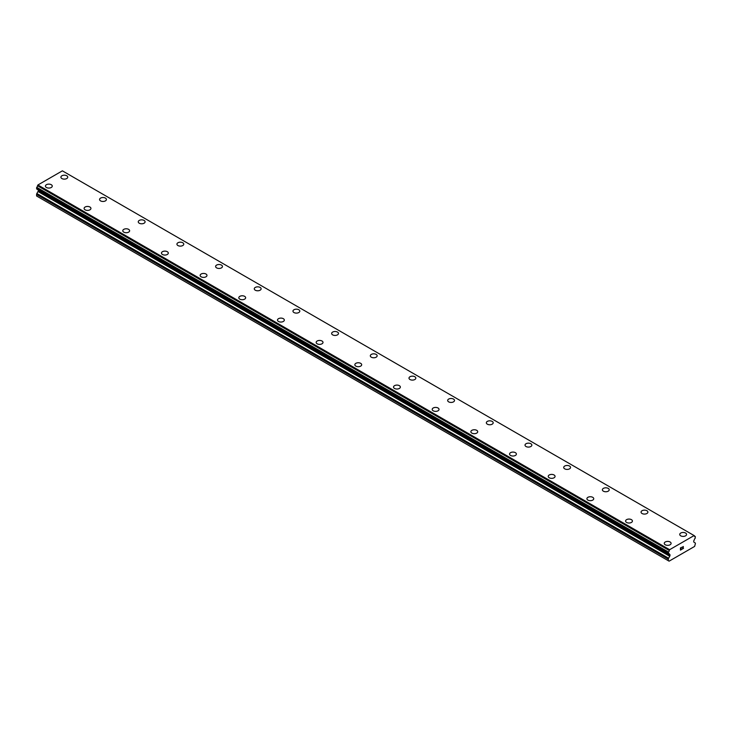 <?xml version="1.0" encoding="UTF-8"?>
<svg xmlns="http://www.w3.org/2000/svg" width="732" height="732" viewBox="0 0 732 732"><rect width="100%" height="100%" fill="white"/><g stroke="black" fill="none" stroke-linecap="round" stroke-linejoin="round"><path stroke-width="1.1" d="M60.902 177.162A3.422 1.976 180 0 1 63.007 175.341A3.422 1.976 180 0 1 66.74 175.762A3.422 1.976 180 0 1 67.737 177.162A3.422 1.976 180 0 1 65.624 178.983A3.422 1.976 180 0 1 61.9 178.553A3.422 1.976 180 0 1 60.902 177.162A3.422 1.976 180 0 1 63.016 175.341A3.422 1.976 180 0 1 66.74 175.772A3.422 1.976 180 0 1 67.737 177.162M99.579 199.497A3.422 1.976 180 0 1 101.693 197.677A3.422 1.976 180 0 1 105.417 198.107A3.422 1.976 180 0 1 106.415 199.497M105.417 198.097A3.422 1.976 180 0 1 106.415 199.488A3.422 1.976 180 0 1 104.301 201.318A3.422 1.976 180 0 1 100.577 200.888A3.422 1.976 180 0 1 99.579 199.488A3.422 1.976 180 0 1 101.684 197.667A3.422 1.976 180 0 1 105.417 198.097M138.256 221.823A3.422 1.976 180 0 1 140.361 219.993A3.422 1.976 180 0 1 144.094 220.424A3.422 1.976 180 0 1 145.092 221.823A3.422 1.976 180 0 1 142.978 223.644A3.422 1.976 180 0 1 139.254 223.214A3.422 1.976 180 0 1 138.256 221.823A3.422 1.976 180 0 1 140.37 220.003A3.422 1.976 180 0 1 144.094 220.433A3.422 1.976 180 0 1 145.092 221.823M176.934 244.149A3.422 1.976 180 0 1 179.038 242.329A3.422 1.976 180 0 1 182.771 242.759A3.422 1.976 180 0 1 183.769 244.159A3.422 1.976 180 0 1 181.655 245.97A3.422 1.976 180 0 1 177.931 245.549A3.422 1.976 180 0 1 176.934 244.149A3.422 1.976 180 0 1 179.047 242.338A3.422 1.976 180 0 1 182.771 242.759A3.422 1.976 180 0 1 183.769 244.149M215.611 266.485A3.422 1.976 180 0 1 217.715 264.655A3.422 1.976 180 0 1 221.448 265.085A3.422 1.976 180 0 1 222.446 266.485A3.422 1.976 180 0 1 220.332 268.305A3.422 1.976 180 0 1 216.608 267.875A3.422 1.976 180 0 1 215.611 266.485A3.422 1.976 180 0 1 217.724 264.664A3.422 1.976 180 0 1 221.448 265.094A3.422 1.976 180 0 1 222.446 266.485M254.288 288.811A3.422 1.976 180 0 1 256.392 286.99A3.422 1.976 180 0 1 260.125 287.42A3.422 1.976 180 0 1 261.123 288.811A3.422 1.976 180 0 1 259.009 290.631A3.422 1.976 180 0 1 255.285 290.211A3.422 1.976 180 0 1 254.288 288.811A3.422 1.976 180 0 1 256.401 286.99A3.422 1.976 180 0 1 260.125 287.42A3.422 1.976 180 0 1 261.123 288.811M298.802 309.755A3.422 1.976 180 0 1 299.8 311.146A3.422 1.976 180 0 1 297.686 312.967A3.422 1.976 180 0 1 293.962 312.537A3.422 1.976 180 0 1 292.965 311.137A3.422 1.976 180 0 1 295.078 309.325A3.422 1.976 180 0 1 298.802 309.755M292.965 311.137A3.422 1.976 180 0 1 295.069 309.316A3.422 1.976 180 0 1 298.802 309.746A3.422 1.976 180 0 1 299.8 311.137M337.479 332.081A3.422 1.976 180 0 1 338.477 333.472A3.422 1.976 180 0 1 336.363 335.293A3.422 1.976 180 0 1 332.639 334.863A3.422 1.976 180 0 1 331.642 333.472A3.422 1.976 180 0 1 333.755 331.651A3.422 1.976 180 0 1 337.479 332.081M331.642 333.472A3.422 1.976 180 0 1 333.746 331.651A3.422 1.976 180 0 1 337.479 332.072A3.422 1.976 180 0 1 338.477 333.472M370.319 355.798A3.422 1.976 180 0 1 372.423 353.977A3.422 1.976 180 0 1 376.157 354.407A3.422 1.976 180 0 1 377.154 355.807A3.422 1.976 180 0 1 375.04 357.628A3.422 1.976 180 0 1 371.316 357.198A3.422 1.976 180 0 1 370.319 355.798A3.422 1.976 180 0 1 372.432 353.986A3.422 1.976 180 0 1 376.157 354.416A3.422 1.976 180 0 1 377.154 355.798M408.996 378.133A3.422 1.976 180 0 1 411.1 376.303A3.422 1.976 180 0 1 414.834 376.733A3.422 1.976 180 0 1 415.831 378.133A3.422 1.976 180 0 1 413.717 379.954A3.422 1.976 180 0 1 409.993 379.524A3.422 1.976 180 0 1 408.996 378.133A3.422 1.976 180 0 1 411.11 376.312A3.422 1.976 180 0 1 414.834 376.742A3.422 1.976 180 0 1 415.831 378.133M447.673 400.459A3.422 1.976 180 0 1 449.777 398.638A3.422 1.976 180 0 1 453.511 399.068A3.422 1.976 180 0 1 454.508 400.468A3.422 1.976 180 0 1 452.394 402.289A3.422 1.976 180 0 1 448.67 401.859A3.422 1.976 180 0 1 447.673 400.459A3.422 1.976 180 0 1 449.787 398.647A3.422 1.976 180 0 1 453.511 399.077A3.422 1.976 180 0 1 454.508 400.459M486.35 422.794A3.422 1.976 180 0 1 488.454 420.964A3.422 1.976 180 0 1 492.188 421.394A3.422 1.976 180 0 1 493.185 422.794A3.422 1.976 180 0 1 491.071 424.615A3.422 1.976 180 0 1 487.347 424.185A3.422 1.976 180 0 1 486.35 422.794A3.422 1.976 180 0 1 488.464 420.973A3.422 1.976 180 0 1 492.188 421.403A3.422 1.976 180 0 1 493.185 422.794M525.027 445.129A3.422 1.976 180 0 1 527.141 443.308A3.422 1.976 180 0 1 530.865 443.729A3.422 1.976 180 0 1 531.862 445.129M530.865 443.729A3.422 1.976 180 0 1 531.862 445.12A3.422 1.976 180 0 1 529.748 446.941A3.422 1.976 180 0 1 526.024 446.52A3.422 1.976 180 0 1 525.027 445.12A3.422 1.976 180 0 1 527.132 443.299A3.422 1.976 180 0 1 530.865 443.729M563.704 467.455A3.422 1.976 180 0 1 565.809 465.625A3.422 1.976 180 0 1 569.542 466.055A3.422 1.976 180 0 1 570.539 467.455A3.422 1.976 180 0 1 568.425 469.276A3.422 1.976 180 0 1 564.701 468.846A3.422 1.976 180 0 1 563.704 467.455A3.422 1.976 180 0 1 565.818 465.634A3.422 1.976 180 0 1 569.542 466.064A3.422 1.976 180 0 1 570.539 467.455M602.381 489.781A3.422 1.976 180 0 1 604.486 487.96A3.422 1.976 180 0 1 608.219 488.381A3.422 1.976 180 0 1 609.216 489.781A3.422 1.976 180 0 1 607.103 491.602A3.422 1.976 180 0 1 603.378 491.181A3.422 1.976 180 0 1 602.381 489.781A3.422 1.976 180 0 1 604.495 487.96A3.422 1.976 180 0 1 608.219 488.39A3.422 1.976 180 0 1 609.216 489.781M641.058 512.107A3.422 1.976 180 0 1 643.163 510.286A3.422 1.976 180 0 1 646.896 510.716A3.422 1.976 180 0 1 647.893 512.116A3.422 1.976 180 0 1 645.78 513.937A3.422 1.976 180 0 1 642.056 513.507A3.422 1.976 180 0 1 641.058 512.107A3.422 1.976 180 0 1 643.172 510.296A3.422 1.976 180 0 1 646.896 510.726A3.422 1.976 180 0 1 647.893 512.107M679.735 534.442A3.422 1.976 180 0 1 681.84 532.622A3.422 1.976 180 0 1 685.573 533.042A3.422 1.976 180 0 1 686.57 534.442A3.422 1.976 180 0 1 684.457 536.263A3.422 1.976 180 0 1 680.733 535.833A3.422 1.976 180 0 1 679.735 534.442A3.422 1.976 180 0 1 681.849 532.622A3.422 1.976 180 0 1 685.573 533.052A3.422 1.976 180 0 1 686.57 534.442M45.43 186.093A3.422 1.976 180 0 1 47.543 184.272A3.422 1.976 180 0 1 51.267 184.693A3.422 1.976 180 0 1 52.265 186.093A3.422 1.976 180 0 1 50.16 187.914A3.422 1.976 180 0 1 46.427 187.493A3.422 1.976 180 0 1 45.43 186.093A3.422 1.976 180 0 1 47.543 184.272A3.422 1.976 180 0 1 51.267 184.702A3.422 1.976 180 0 1 52.265 186.093M84.107 208.419A3.422 1.976 180 0 1 86.22 206.598A3.422 1.976 180 0 1 89.945 207.028A3.422 1.976 180 0 1 90.942 208.428A3.422 1.976 180 0 1 88.837 210.249A3.422 1.976 180 0 1 85.104 209.819A3.422 1.976 180 0 1 84.107 208.419A3.422 1.976 180 0 1 86.22 206.607A3.422 1.976 180 0 1 89.945 207.037A3.422 1.976 180 0 1 90.942 208.419M122.784 230.754A3.422 1.976 180 0 1 124.898 228.933A3.422 1.976 180 0 1 128.622 229.354A3.422 1.976 180 0 1 129.619 230.754A3.422 1.976 180 0 1 127.514 232.575A3.422 1.976 180 0 1 123.781 232.145A3.422 1.976 180 0 1 122.784 230.754A3.422 1.976 180 0 1 124.898 228.933A3.422 1.976 180 0 1 128.622 229.363A3.422 1.976 180 0 1 129.619 230.754M167.299 251.698A3.422 1.976 180 0 1 168.296 253.089A3.422 1.976 180 0 1 166.191 254.91A3.422 1.976 180 0 1 162.458 254.48A3.422 1.976 180 0 1 161.461 253.08A3.422 1.976 180 0 1 163.575 251.268A3.422 1.976 180 0 1 167.299 251.698M161.461 253.08A3.422 1.976 180 0 1 163.575 251.259A3.422 1.976 180 0 1 167.299 251.689A3.422 1.976 180 0 1 168.296 253.08M205.976 274.024A3.422 1.976 180 0 1 206.973 275.415A3.422 1.976 180 0 1 204.869 277.236A3.422 1.976 180 0 1 201.135 276.806A3.422 1.976 180 0 1 200.138 275.415A3.422 1.976 180 0 1 202.252 273.594A3.422 1.976 180 0 1 205.976 274.024M200.138 275.415A3.422 1.976 180 0 1 202.252 273.585A3.422 1.976 180 0 1 205.976 274.015A3.422 1.976 180 0 1 206.973 275.415M238.815 297.741A3.422 1.976 180 0 1 240.929 295.92A3.422 1.976 180 0 1 244.653 296.35A3.422 1.976 180 0 1 245.65 297.75A3.422 1.976 180 0 1 243.546 299.562A3.422 1.976 180 0 1 239.812 299.141A3.422 1.976 180 0 1 238.815 297.741A3.422 1.976 180 0 1 240.929 295.929A3.422 1.976 180 0 1 244.653 296.35A3.422 1.976 180 0 1 245.65 297.741M277.492 320.076A3.422 1.976 180 0 1 279.606 318.246A3.422 1.976 180 0 1 283.33 318.676A3.422 1.976 180 0 1 284.327 320.076A3.422 1.976 180 0 1 282.223 321.897A3.422 1.976 180 0 1 278.489 321.467A3.422 1.976 180 0 1 277.492 320.076A3.422 1.976 180 0 1 279.606 318.255A3.422 1.976 180 0 1 283.33 318.685A3.422 1.976 180 0 1 284.327 320.076M316.169 342.402A3.422 1.976 180 0 1 318.283 340.581A3.422 1.976 180 0 1 322.007 341.011A3.422 1.976 180 0 1 323.004 342.402A3.422 1.976 180 0 1 320.9 344.223A3.422 1.976 180 0 1 317.166 343.802A3.422 1.976 180 0 1 316.169 342.402A3.422 1.976 180 0 1 318.283 340.59A3.422 1.976 180 0 1 322.007 341.011A3.422 1.976 180 0 1 323.004 342.402M354.846 364.737A3.422 1.976 180 0 1 356.96 362.907A3.422 1.976 180 0 1 360.684 363.337A3.422 1.976 180 0 1 361.681 364.737A3.422 1.976 180 0 1 359.577 366.558A3.422 1.976 180 0 1 355.844 366.128A3.422 1.976 180 0 1 354.846 364.737A3.422 1.976 180 0 1 356.96 362.916A3.422 1.976 180 0 1 360.684 363.347A3.422 1.976 180 0 1 361.681 364.737M393.523 387.063A3.422 1.976 180 0 1 395.637 385.242A3.422 1.976 180 0 1 399.361 385.663A3.422 1.976 180 0 1 400.358 387.063A3.422 1.976 180 0 1 398.254 388.884A3.422 1.976 180 0 1 394.521 388.454A3.422 1.976 180 0 1 393.523 387.063A3.422 1.976 180 0 1 395.637 385.242A3.422 1.976 180 0 1 399.361 385.673A3.422 1.976 180 0 1 400.358 387.063M432.2 409.398A3.422 1.976 180 0 1 434.314 407.578A3.422 1.976 180 0 1 438.038 408.008A3.422 1.976 180 0 1 439.035 409.398M438.038 407.998A3.422 1.976 180 0 1 439.035 409.389A3.422 1.976 180 0 1 436.931 411.219A3.422 1.976 180 0 1 433.198 410.789A3.422 1.976 180 0 1 432.2 409.389A3.422 1.976 180 0 1 434.314 407.568A3.422 1.976 180 0 1 438.038 407.998M470.877 431.724A3.422 1.976 180 0 1 472.991 429.904A3.422 1.976 180 0 1 476.715 430.325A3.422 1.976 180 0 1 477.712 431.724A3.422 1.976 180 0 1 475.608 433.545A3.422 1.976 180 0 1 471.875 433.115A3.422 1.976 180 0 1 470.877 431.724A3.422 1.976 180 0 1 472.991 429.904A3.422 1.976 180 0 1 476.715 430.334A3.422 1.976 180 0 1 477.712 431.724M509.554 454.05A3.422 1.976 180 0 1 511.668 452.23A3.422 1.976 180 0 1 515.392 452.66A3.422 1.976 180 0 1 516.389 454.06A3.422 1.976 180 0 1 514.285 455.88A3.422 1.976 180 0 1 510.552 455.45A3.422 1.976 180 0 1 509.554 454.05A3.422 1.976 180 0 1 511.668 452.239A3.422 1.976 180 0 1 515.392 452.669A3.422 1.976 180 0 1 516.389 454.05M548.231 476.386A3.422 1.976 180 0 1 550.345 474.556A3.422 1.976 180 0 1 554.069 474.986A3.422 1.976 180 0 1 555.066 476.386A3.422 1.976 180 0 1 552.962 478.206A3.422 1.976 180 0 1 549.229 477.776A3.422 1.976 180 0 1 548.231 476.386A3.422 1.976 180 0 1 550.345 474.565A3.422 1.976 180 0 1 554.069 474.995A3.422 1.976 180 0 1 555.066 476.386M586.908 498.712A3.422 1.976 180 0 1 589.022 496.891A3.422 1.976 180 0 1 592.746 497.321A3.422 1.976 180 0 1 593.744 498.721A3.422 1.976 180 0 1 591.639 500.532A3.422 1.976 180 0 1 587.906 500.112A3.422 1.976 180 0 1 586.908 498.712A3.422 1.976 180 0 1 589.022 496.9A3.422 1.976 180 0 1 592.746 497.321A3.422 1.976 180 0 1 593.744 498.712M631.423 519.656A3.422 1.976 180 0 1 632.421 521.047A3.422 1.976 180 0 1 630.316 522.868A3.422 1.976 180 0 1 626.583 522.438A3.422 1.976 180 0 1 625.586 521.047A3.422 1.976 180 0 1 627.699 519.226A3.422 1.976 180 0 1 631.423 519.656M625.586 521.047A3.422 1.976 180 0 1 627.699 519.217A3.422 1.976 180 0 1 631.423 519.647A3.422 1.976 180 0 1 632.421 521.047M664.263 543.373A3.422 1.976 180 0 1 666.376 541.552A3.422 1.976 180 0 1 670.1 541.982A3.422 1.976 180 0 1 671.098 543.373A3.422 1.976 180 0 1 668.993 545.194A3.422 1.976 180 0 1 665.26 544.773A3.422 1.976 180 0 1 664.263 543.373A3.422 1.976 180 0 1 666.376 541.552A3.422 1.976 180 0 1 670.1 541.982A3.422 1.976 180 0 1 671.098 543.373M680.568 548.012L680.568 548.89L680.568 548.012L681.538 547.444L680.568 548.012M680.568 548.89L681.099 548.588M681.099 548.726L680.568 549.037L681.099 548.726M680.568 549.037L680.568 549.906L680.568 549.037M680.568 549.906L681.538 549.348M680.44 550.125L681.538 549.494L680.44 550.125L680.44 547.939L681.538 547.307M682.434 547.225L683.313 546.493M683.313 547.133L683.048 547.701L683.313 547.133M683.048 547.701L682.453 548.817L683.038 547.701M682.453 548.817L683.487 548.222M682.187 549.119L683.487 548.369L682.187 549.119L683.276 546.932L682.517 546.987L683.185 546.594M669.524 554.298L668.38 553.694L668.462 552.047A1.327 0.769 -60 0 0 669.249 550.464L669.624 549.695L694.101 535.559L694.476 535.897A1.327 0.769 -60 0 0 694.75 536.565A1.327 0.769 -60 0 0 695.263 536.574L695.235 538.249A1.327 0.769 -60 0 0 694.348 539.713A1.19 0.686 -60 0 1 694.156 540.125L693.936 540.5A0.915 0.531 -60 0 0 693.744 541.131L693.744 541.836A0.915 0.531 -60 0 0 694.009 542.211L695.135 542.906A1.363 0.787 -60 0 1 695.4 543.547L694.622 546.429L677.969 556.046L669.103 561.16L668.325 560.712L668.325 559.175A1.363 0.787 -60 0 1 668.6 558.223L669.716 556.238L37.991 191.51L36.865 193.504A1.363 0.787 120 0 0 36.6 194.456L36.6 195.993L668.325 560.712M669.716 556.238A0.915 0.531 -60 0 0 669.981 555.551L669.981 554.856A0.915 0.531 -60 0 0 669.798 554.435L669.57 554.325A1.19 0.686 -60 0 1 669.542 554.307L668.481 553.694A1.327 0.769 -60 0 1 669.112 553.648A1.327 0.769 -60 0 1 669.377 554.133L668.554 553.657M38.201 189.863A0.915 0.531 -60 0 1 38.256 190.128L38.256 190.823A0.915 0.531 -60 0 1 37.991 191.51M36.6 188.838L668.325 553.593L36.6 188.838L36.737 187.328A1.327 0.769 -60 0 0 37.524 185.745L37.899 184.976L62.376 170.84L694.101 535.559M62.696 171.023L694.421 535.742M695.263 536.574L694.494 536.126M669.624 549.695L37.899 184.976M669.249 550.464L37.524 185.745M668.462 552.047L36.737 187.328M668.325 552.321L36.6 187.593M669.981 555.551L38.256 190.823M668.325 559.175L36.6 194.456M669.304 550.254L37.579 185.525M669.981 554.856L38.256 190.128M668.6 558.223L36.865 193.504M695.345 536.583L694.485 536.089M668.38 553.694L36.655 188.966"/></g></svg>
